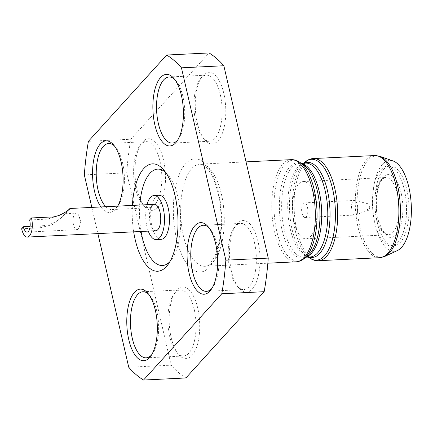 <?xml version="1.0" encoding="UTF-8"?>
<svg xmlns="http://www.w3.org/2000/svg" width="433" height="433" viewBox="0 0 433 433"><rect width="100%" height="100%" fill="white"/><g stroke="black" fill="none" stroke-linecap="round" stroke-linejoin="round"><path stroke-width="0.32" stroke-dasharray="2.17 1.62" d="M306.255 216.846A7.307 3.096 -92.8 0 0 307.679 208.582A7.307 3.096 -92.8 0 0 304.361 202.888A7.307 3.096 -92.8 0 0 303.181 203.526A7.307 3.096 -92.8 0 0 301.758 211.786A7.307 3.096 -92.8 0 0 305.076 217.48A7.307 3.096 -92.8 0 0 306.255 216.846M353.052 201.074A7.307 3.096 87.2 0 1 354.232 200.436A7.307 3.096 87.2 0 1 354.622 200.474A7.307 3.096 87.2 0 1 357.609 206.584A7.307 3.096 87.2 0 1 356.132 214.395A7.307 3.096 87.2 0 1 355.336 214.952A7.307 3.096 87.2 0 1 354.952 215.028A7.307 3.096 87.2 0 1 351.628 209.334A7.307 3.096 87.2 0 1 353.052 201.074M367.622 204.1A3.242 1.375 87.2 0 1 368.321 203.835A3.242 1.375 87.2 0 1 369.647 206.546A3.242 1.375 87.2 0 1 368.992 210.016A3.242 1.375 87.2 0 1 368.64 210.265A3.242 1.375 87.2 0 1 367.022 207.964A3.242 1.375 87.2 0 1 367.622 204.1M161.168 239.325A22.056 9.353 87.2 0 1 151.144 222.129A22.056 9.353 87.2 0 1 155.442 197.194A22.056 9.353 87.2 0 1 158.998 195.267M155.745 230.757A13.234 5.613 87.2 0 1 149.731 220.44A13.234 5.613 87.2 0 1 152.308 205.48A13.234 5.613 87.2 0 1 154.446 204.327M29.612 219.98L47.543 219.098L65.102 213.686L64.62 214.367C58.309 221.452 50.58 225.279 41.422 225.847L30.11 226.405M78.281 228.943A8.27 3.507 87.2 0 1 76.95 229.663A8.27 3.507 87.2 0 1 73.193 223.217A8.27 3.507 87.2 0 1 74.801 213.864A8.27 3.507 87.2 0 1 76.138 213.144A8.27 3.507 87.2 0 1 79.147 216.43A8.27 3.507 87.2 0 1 79.623 226.096A8.27 3.507 87.2 0 1 78.281 228.943M315.348 198.466A28.67 12.156 87.2 0 1 306.126 238.821A28.67 12.156 87.2 0 1 294.088 221.907A28.67 12.156 87.2 0 1 303.311 181.546A28.67 12.156 87.2 0 1 315.348 198.466M169.904 261.635A48.247 20.459 -92.8 0 0 171.744 259.405A48.247 20.459 -92.8 0 0 177.974 197.572A48.247 20.459 -92.8 0 0 167.555 174.25A48.247 20.459 -92.8 0 0 165.503 172.21M136.925 189.226A35.842 15.198 -92.8 0 0 144.665 206.552A35.842 15.198 -92.8 0 0 161.774 200.452A35.842 15.198 -92.8 0 0 163.506 159.923A35.842 15.198 -92.8 0 0 141.553 143.291A35.842 15.198 -92.8 0 0 136.925 189.226M159.988 161.173A33.081 14.029 87.2 0 1 149.347 207.737A33.081 14.029 87.2 0 1 142.598 204.214A33.081 14.029 87.2 0 1 135.453 188.22A33.081 14.029 87.2 0 1 139.724 145.824A33.081 14.029 87.2 0 1 146.1 141.656A33.081 14.029 87.2 0 1 159.988 161.173M117.646 206.135A35.842 15.198 87.2 0 1 116.482 207.937A35.842 15.198 87.2 0 1 100.938 206.958M105.809 206.714A33.081 14.029 -92.8 0 0 111.941 209.577A33.081 14.029 -92.8 0 0 118.312 205.41A33.081 14.029 -92.8 0 0 122.582 163.008A33.081 14.029 -92.8 0 0 115.443 147.014A33.081 14.029 -92.8 0 0 114.415 145.959M151.62 354.827A33.081 14.029 -92.8 0 0 152.54 353.674A33.081 14.029 -92.8 0 0 156.811 311.273A33.081 14.029 -92.8 0 0 149.672 295.279A33.081 14.029 -92.8 0 0 148.643 294.224M171.154 337.491A35.842 15.198 -92.8 0 0 178.894 354.816A35.842 15.198 -92.8 0 0 196.003 348.717A35.842 15.198 -92.8 0 0 197.735 308.188A35.842 15.198 -92.8 0 0 175.782 291.561A35.842 15.198 -92.8 0 0 171.154 337.491M194.217 309.438A33.081 14.029 87.2 0 1 183.576 356.002A33.081 14.029 87.2 0 1 176.826 352.478A33.081 14.029 87.2 0 1 169.682 336.484A33.081 14.029 87.2 0 1 173.958 294.088A33.081 14.029 87.2 0 1 180.328 289.921A33.081 14.029 87.2 0 1 194.217 309.438M177.709 140.065A33.081 14.029 -92.8 0 0 178.629 138.912A33.081 14.029 -92.8 0 0 182.899 96.516A33.081 14.029 -92.8 0 0 175.755 80.522A33.081 14.029 -92.8 0 0 174.726 79.461M197.242 122.728A35.842 15.198 -92.8 0 0 204.977 140.054A35.842 15.198 -92.8 0 0 222.086 133.954A35.842 15.198 -92.8 0 0 223.823 93.425A35.842 15.198 -92.8 0 0 201.87 76.798A35.842 15.198 -92.8 0 0 197.242 122.728M220.305 94.675A33.081 14.029 87.2 0 1 209.664 141.245A33.081 14.029 87.2 0 1 202.915 137.721A33.081 14.029 87.2 0 1 195.77 121.727A33.081 14.029 87.2 0 1 200.041 79.326A33.081 14.029 87.2 0 1 206.411 75.158A33.081 14.029 87.2 0 1 220.305 94.675M211.937 288.329A33.081 14.029 -92.8 0 0 212.857 287.176A33.081 14.029 -92.8 0 0 217.128 244.78A33.081 14.029 -92.8 0 0 209.983 228.786A33.081 14.029 -92.8 0 0 208.96 227.726M231.471 270.993A35.842 15.198 -92.8 0 0 239.211 288.324A35.842 15.198 -92.8 0 0 256.314 282.219A35.842 15.198 -92.8 0 0 258.052 241.69A35.842 15.198 -92.8 0 0 236.099 225.063A35.842 15.198 -92.8 0 0 231.471 270.993M254.534 242.94A33.081 14.029 87.2 0 1 243.893 289.509A33.081 14.029 87.2 0 1 237.143 285.986A33.081 14.029 87.2 0 1 229.999 269.992A33.081 14.029 87.2 0 1 234.269 227.59A33.081 14.029 87.2 0 1 240.64 223.423A33.081 14.029 87.2 0 1 254.534 242.94M397.483 250.501A45.487 19.29 87.2 0 1 375.13 224.489A45.487 19.29 87.2 0 1 375.514 178.401A45.487 19.29 87.2 0 1 393.077 160.962M406.82 189.551A39.977 16.952 87.2 0 1 393.96 245.82A39.977 16.952 87.2 0 1 377.175 222.237A39.977 16.952 87.2 0 1 390.036 165.969A39.977 16.952 87.2 0 1 406.82 189.551M404.325 189.676A39.977 16.952 87.2 0 1 391.464 245.944A39.977 16.952 87.2 0 1 374.68 222.356A39.977 16.952 87.2 0 1 387.54 166.088A39.977 16.952 87.2 0 1 404.325 189.676M128.742 367.254L171.132 365.171L126.723 172.816A168.166 71.31 87.2 0 1 130.804 139.226L209.058 52.956M185.919 377.96A168.166 71.31 87.2 0 1 171.132 365.171M126.723 172.816L84.332 174.9M88.413 141.31L130.804 139.226M133.678 231.844A53.757 22.797 87.2 0 1 132.379 205.41M91.834 207.402L97.885 233.604M139.783 205.047A48.247 20.459 -92.8 0 0 141.082 231.482M21.65 228.759L39.582 227.877L52.22 224.716L63.256 216.04L68.771 209.588M148.27 231.125A22.056 9.353 87.2 0 1 146.971 204.695M397.64 194.417A28.67 12.156 87.2 0 1 388.417 234.778A28.67 12.156 87.2 0 1 376.38 217.859A28.67 12.156 87.2 0 1 385.603 177.503A28.67 12.156 87.2 0 1 397.64 194.417M401.158 193.167A31.43 13.326 -92.8 0 0 382.891 177.368A31.43 13.326 -92.8 0 0 377.852 218.865A31.43 13.326 -92.8 0 0 396.119 234.664A31.43 13.326 -92.8 0 0 401.158 193.167M384.905 256.368A50.807 21.547 87.2 0 1 359.937 227.314A50.807 21.547 87.2 0 1 360.37 175.836A50.807 21.547 87.2 0 1 379.985 156.362M374.561 155.55A51.137 21.688 -92.8 0 0 358.107 227.536A51.137 21.688 -92.8 0 0 379.584 257.705M318.401 260.715A51.137 21.688 87.2 0 1 296.924 230.54A51.137 21.688 87.2 0 1 313.378 158.559M305.276 161.801A50.509 21.417 -92.8 0 0 295.176 230.383A50.509 21.417 -92.8 0 0 310.017 258.284M303.544 163.181L301.601 164.735L305.449 163.089A47.002 19.934 -92.8 0 0 290.332 229.252A47.002 19.934 -92.8 0 0 310.066 256.986L306.077 255.719A47.635 20.199 87.2 0 1 292.08 229.409A47.635 20.199 87.2 0 1 301.601 164.735A47.635 20.199 87.2 0 1 304.166 163.149M308.783 257.045A47.635 20.199 87.2 0 1 306.077 255.719L308.161 257.078M301.271 163.295L299.365 163.387C299.279 162.992 300.61 163.414 303.36 164.648A47.635 20.199 -92.8 0 0 283.139 179.316A47.635 20.199 -92.8 0 0 282.029 229.907A47.635 20.199 -92.8 0 0 307.836 255.632C305.216 257.132 303.934 257.684 303.982 257.283A47.002 19.934 87.2 0 1 284.248 229.55A47.002 19.934 87.2 0 1 299.365 163.387A47.002 19.934 87.2 0 1 301.752 163.604M306.337 256.834A47.002 19.934 87.2 0 1 303.982 257.283L305.887 257.191M304.161 258.571A50.509 21.417 87.2 0 1 276.795 231.287A50.509 21.417 87.2 0 1 277.975 177.644A50.509 21.417 87.2 0 1 299.414 162.088M291.036 159.658A51.137 21.688 -92.8 0 0 274.582 231.639A51.137 21.688 -92.8 0 0 296.058 261.813M221.442 194.303A51.137 21.688 87.2 0 1 204.988 266.29A51.137 21.688 87.2 0 1 183.511 236.12A51.137 21.688 87.2 0 1 199.965 164.134A51.137 21.688 87.2 0 1 221.442 194.303M176.48 238.621A56.653 24.026 -92.8 0 0 209.41 267.101A56.653 24.026 -92.8 0 0 218.497 192.295A56.653 24.026 -92.8 0 0 185.568 163.815A56.653 24.026 -92.8 0 0 176.48 238.621M47.543 219.098L49.389 217.068M39.582 227.877L41.422 225.847M304.361 202.888L354.232 200.436M368.321 203.835L354.622 200.474M27.073 232.115L76.95 229.663M306.126 238.821L388.417 234.778L386.517 234.285C386.474 233.88 382.03 233.631 378.041 218.367C374.069 204.003 377.977 183.679 381.343 180.761C383.357 178.244 384.775 177.157 385.603 177.503L303.311 181.546M246.036 161.872L199.965 164.134L202.969 164.881L206.389 167.522C211.017 172.085 214.925 180.675 218.113 193.291C222.665 212.576 222.221 237.587 215.585 254.171C209.502 267.177 206.942 265.429 204.988 266.29L267.854 263.199M171.744 259.405L168.091 264.46M142.598 204.214L144.665 206.552M118.312 205.41L116.482 207.937M152.54 353.674L150.716 356.202M176.826 352.478L178.894 354.816M178.629 138.912L176.799 141.439M202.915 137.721L204.977 140.054M212.857 287.176L211.028 289.709M237.143 285.986L239.211 288.324M146.17 357.842L183.576 356.002M206.487 291.344L243.893 289.509M172.258 143.079L209.664 141.245M111.941 209.577L149.347 207.737M391.464 245.944L393.96 245.82M387.54 166.088L390.036 165.969M108.694 143.491L146.1 141.656M169.005 76.998L206.411 75.158M203.234 225.263L240.64 223.423M142.922 291.755L180.328 289.921M234.269 227.59L236.099 225.063M209.983 228.786L207.921 226.448M200.041 79.326L201.87 76.798M175.755 80.522L173.687 78.184M173.958 294.088L175.782 291.561M149.672 295.279L147.604 292.946M115.443 147.014L113.376 144.676M139.724 145.824L141.553 143.291M167.555 174.25L163.425 169.574M79.623 226.096L80.863 221.193L79.147 216.43M65.102 213.686L76.138 213.144M63.256 216.04L69.567 209.079M368.64 210.265L355.336 214.952M305.076 217.48L354.952 215.028"/><path stroke-width="0.65" d="M146.971 204.695A22.056 9.353 87.2 0 1 150.451 197.437A22.056 9.353 87.2 0 1 154.013 195.516A22.056 9.353 87.2 0 1 164.031 212.706A22.056 9.353 87.2 0 1 159.734 237.647A22.056 9.353 87.2 0 1 156.178 239.568A22.056 9.353 87.2 0 1 148.27 231.125M154.013 195.516L158.998 195.267A22.056 9.353 87.2 0 1 169.022 212.462A22.056 9.353 87.2 0 1 164.724 237.403A22.056 9.353 87.2 0 1 161.168 239.325L156.178 239.568M69.567 209.079L69.962 208.479L68.771 209.588C73.929 205.605 60.69 218.053 49.389 217.068L31.457 217.951A13.234 5.613 87.2 0 1 29.455 235.92A13.234 5.613 87.2 0 1 27.317 237.073A13.234 5.613 87.2 0 1 21.65 228.759L23.49 226.73L30.11 226.405M69.962 208.479L154.446 204.327A13.234 5.613 87.2 0 1 160.459 214.644A13.234 5.613 87.2 0 1 157.877 229.604A13.234 5.613 87.2 0 1 155.745 230.757L27.317 237.073M31.457 217.951L29.612 219.98A8.27 3.507 87.2 0 1 28.41 231.395A8.27 3.507 87.2 0 1 27.073 232.115A8.27 3.507 87.2 0 1 23.49 226.73M132.379 205.41A53.757 22.797 87.2 0 1 163.425 169.574A53.757 22.797 87.2 0 1 175.029 195.564A53.757 22.797 87.2 0 1 168.091 264.46A53.757 22.797 87.2 0 1 135.161 239.519A53.757 22.797 87.2 0 1 133.678 231.844M141.082 231.482A48.247 20.459 -92.8 0 0 142.192 237.019A48.247 20.459 -92.8 0 0 169.904 261.635M100.938 206.958A35.842 15.198 87.2 0 1 94.535 191.31A35.842 15.198 87.2 0 1 96.267 150.781A35.842 15.198 87.2 0 1 113.376 144.676A35.842 15.198 87.2 0 1 121.11 162.007A35.842 15.198 87.2 0 1 117.646 206.135M114.415 145.959A33.081 14.029 -92.8 0 0 108.694 143.491A33.081 14.029 -92.8 0 0 98.047 190.06A33.081 14.029 -92.8 0 0 105.809 206.714M155.344 310.272A35.842 15.198 87.2 0 1 150.716 356.202A35.842 15.198 87.2 0 1 128.763 339.575A35.842 15.198 87.2 0 1 130.495 299.046A35.842 15.198 87.2 0 1 147.604 292.946A35.842 15.198 87.2 0 1 155.344 310.272M148.643 294.224A33.081 14.029 -92.8 0 0 142.922 291.755A33.081 14.029 -92.8 0 0 132.276 338.325A33.081 14.029 -92.8 0 0 146.17 357.842A33.081 14.029 -92.8 0 0 151.62 354.827M181.427 95.509A35.842 15.198 87.2 0 1 176.799 141.439A35.842 15.198 87.2 0 1 154.846 124.812A35.842 15.198 87.2 0 1 156.584 84.283A35.842 15.198 87.2 0 1 173.687 78.184A35.842 15.198 87.2 0 1 181.427 95.509M174.726 79.461A33.081 14.029 -92.8 0 0 169.005 76.998A33.081 14.029 -92.8 0 0 158.364 123.562A33.081 14.029 -92.8 0 0 172.258 143.079A33.081 14.029 -92.8 0 0 177.709 140.065M215.656 243.774A35.842 15.198 87.2 0 1 211.028 289.709A35.842 15.198 87.2 0 1 189.075 273.077A35.842 15.198 87.2 0 1 190.812 232.548A35.842 15.198 87.2 0 1 207.921 226.448A35.842 15.198 87.2 0 1 215.656 243.774M208.96 227.726A33.081 14.029 -92.8 0 0 203.234 225.263A33.081 14.029 -92.8 0 0 192.593 271.827A33.081 14.029 -92.8 0 0 206.487 291.344A33.081 14.029 -92.8 0 0 211.937 288.329M379.985 156.362L393.077 160.962A45.487 19.29 87.2 0 1 408.866 187.3A45.487 19.29 87.2 0 1 397.483 250.501L384.905 256.368L379.584 257.705A51.137 21.688 -92.8 0 0 396.038 185.719A51.137 21.688 -92.8 0 0 374.561 155.55L379.985 156.362A50.807 21.547 87.2 0 1 397.618 185.773A50.807 21.547 87.2 0 1 384.905 256.368M223.845 65.746A168.166 71.31 87.2 0 0 209.058 52.956L166.662 55.04A168.166 71.31 87.2 0 1 181.449 67.829L223.845 65.746L268.249 258.1L225.858 260.184A168.166 71.31 87.2 0 1 221.777 293.774L264.173 291.69L185.919 377.96L143.529 380.044A168.166 71.31 87.2 0 1 128.742 367.254L97.885 233.604M268.249 258.1A168.166 71.31 87.2 0 1 264.173 291.69M91.834 207.402L84.332 174.9A168.166 71.31 87.2 0 1 88.413 141.31L166.662 55.04M143.529 380.044L221.777 293.774M225.858 260.184L181.449 67.829M165.503 172.21A48.247 20.459 -92.8 0 0 139.783 205.047M308.161 257.078L310.017 258.284A50.509 21.417 -92.8 0 0 331.462 242.729A50.509 21.417 -92.8 0 0 332.636 189.086A50.509 21.417 -92.8 0 0 305.276 161.801C307.906 159.745 310.607 158.667 313.378 158.559A51.137 21.688 87.2 0 1 334.855 188.728A51.137 21.688 87.2 0 1 318.401 260.715L379.584 257.705M305.887 257.191L310.066 256.986A47.002 19.934 -92.8 0 0 325.188 190.818A47.002 19.934 -92.8 0 0 305.449 163.089L301.271 163.295M304.166 163.149A47.635 20.199 87.2 0 1 327.408 190.466A47.635 20.199 87.2 0 1 327.045 238.567A47.635 20.199 87.2 0 1 308.783 257.045M304.161 258.571L307.836 255.632A47.635 20.199 -92.8 0 0 317.357 190.958A47.635 20.199 -92.8 0 0 303.36 164.648L299.414 162.088A50.509 21.417 87.2 0 1 314.261 189.99A50.509 21.417 87.2 0 1 304.161 258.571C301.53 260.623 298.83 261.705 296.058 261.813A51.137 21.688 -92.8 0 0 312.507 189.827A51.137 21.688 -92.8 0 0 291.036 159.658C293.801 159.49 296.594 160.302 299.414 162.088M301.752 163.604A47.002 19.934 87.2 0 1 319.105 191.121A47.002 19.934 87.2 0 1 306.337 256.834M246.036 161.872L291.036 159.658M303.544 163.181L305.276 161.801M313.378 158.559L374.561 155.55M267.854 263.199L296.058 261.813M318.401 260.715C315.635 260.877 312.837 260.065 310.017 258.284"/></g></svg>

